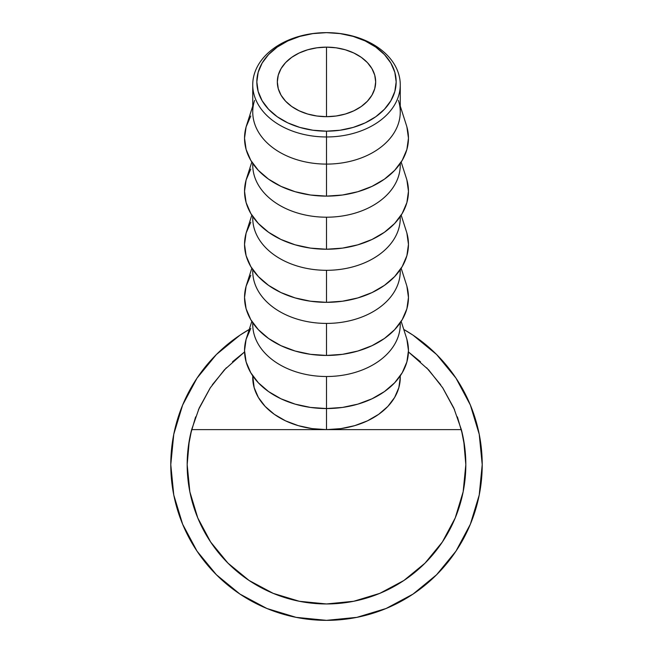 <?xml version="1.0" encoding="UTF-8"?>
<svg xmlns="http://www.w3.org/2000/svg" width="653" height="653" viewBox="0 0 653 653"><rect width="100%" height="100%" fill="white"/><g stroke="black" fill="none" stroke-linecap="round" stroke-linejoin="round"><path stroke-width="0.98" d="M398.436 100.415A73.765 52.158 180 0 1 326.5 164.099L326.5 136.967A73.765 52.158 0 0 0 400.265 84.808A73.765 52.158 0 0 0 326.5 32.65A69.667 49.261 180 0 1 396.167 81.911A69.667 49.261 180 0 1 326.5 131.171L326.5 164.099A73.765 52.158 0 0 0 400.265 111.941L400.265 84.808A73.765 52.158 180 0 1 326.5 136.967A73.765 52.158 180 0 1 252.735 84.808A73.765 52.158 180 0 1 326.5 32.65A73.765 52.158 180 0 1 400.265 84.808M326.5 116.683A49.171 34.772 180 0 1 277.329 81.911A49.171 34.772 180 0 1 326.5 47.138L326.5 116.683L316.909 116.014L307.685 114.03L299.18 110.822L291.728 106.496L285.614 101.223L281.068 95.216L278.268 88.694L277.329 81.911L278.268 75.128L281.068 68.606L285.614 62.59L291.728 57.325L299.18 52.999L307.685 49.783L316.909 47.808L326.5 47.138L336.091 47.808L345.315 49.783L353.82 52.999L361.272 57.325L367.386 62.59L371.932 68.606L374.732 75.128L375.671 81.911L374.732 88.694L371.932 95.216L367.386 101.223L361.272 106.496L353.82 110.822L345.315 114.03L336.091 116.014L326.5 116.683L326.5 47.138A49.171 34.772 180 0 1 375.671 81.911A49.171 34.772 180 0 1 326.5 116.683M252.735 106.104L246.565 125.376A81.96 57.954 0 0 0 326.5 196.129L326.5 164.099L326.5 196.129A81.96 57.954 0 0 0 406.435 125.376L400.265 106.104M400.224 163.487A73.765 52.158 180 0 1 326.5 217.204A73.765 52.158 0 0 0 400.265 165.046L400.265 163.438M251.829 162.058L246.565 178.481A81.96 57.954 0 0 0 326.5 249.234L326.5 217.204L326.5 249.234A81.96 57.954 0 0 0 406.435 178.481L401.171 162.058M400.224 216.592A73.765 52.158 180 0 1 326.5 270.309A73.765 52.158 0 0 0 400.265 218.151L400.265 216.543M251.829 215.164L246.565 231.586A81.96 57.954 0 0 0 326.5 302.339L326.5 270.309L326.5 302.339A81.96 57.954 0 0 0 406.435 231.586L401.171 215.164M400.224 269.697A73.765 52.158 180 0 1 326.5 323.415A73.765 52.158 0 0 0 400.265 271.256L400.265 269.648M251.829 268.269L246.565 284.692A81.96 57.954 0 0 0 326.5 355.444L326.5 323.415L326.5 355.444A81.96 57.954 0 0 0 406.435 284.692L401.171 268.269M400.224 322.802A73.765 52.158 180 0 1 326.5 376.512A73.765 52.158 0 0 0 400.265 324.361L400.265 322.753M250.785 328.418L246.116 339.291L244.54 350.596L246.116 361.901L250.785 372.773L258.359 382.789L268.546 391.571L280.97 398.779L295.14 404.134L310.51 407.431L326.5 408.549L326.5 429.617L326.5 376.512L326.5 408.549A81.96 57.954 0 0 0 406.435 337.797L401.171 321.374M252.768 375.908L252.735 377.467A73.765 52.158 0 0 0 326.5 429.617L461.353 429.617L453.794 407.994L442.791 387.906L428.654 369.884L408.435 351.943L420.524 361.811L408.435 351.943L420.524 361.811L408.435 351.943L428.654 369.884L442.791 387.906L453.794 407.994L461.353 429.617A139.326 139.326 0 0 1 326.5 603.96A139.326 139.326 0 0 1 191.647 429.617L199.206 407.994L210.209 387.906L224.346 369.884L244.565 351.943L232.476 361.811L244.565 351.943L232.476 361.811L244.565 351.943L224.346 369.884L210.209 387.906L199.206 407.994L191.647 429.617L326.5 429.617A73.765 52.158 0 0 0 400.265 377.467L400.265 375.859M273.174 593.348L249.095 580.476L227.979 563.147L210.658 542.039L197.777 517.951L189.852 491.815L187.174 464.634L188.293 446.987L191.647 429.617L326.5 429.617L340.89 428.621L354.726 425.65L367.476 420.834L378.658 414.345L387.833 406.444L394.649 397.424L398.844 387.637L400.265 377.467M455.223 517.951L442.342 542.039L455.223 517.951L442.342 542.039L455.223 517.951L463.148 491.815L465.826 464.634L464.707 446.987L461.353 429.617L326.5 429.617L312.11 428.621L298.274 425.65L285.524 420.834L274.342 414.345L265.167 406.444L258.351 397.424L254.156 387.637L252.735 375.859M442.342 542.039L425.021 563.147L403.905 580.476L379.817 593.357L353.681 601.282L326.5 603.96L299.319 601.282L273.183 593.357M383.597 591.724L384.756 591.194M385.262 590.957L383.074 591.953M251.829 321.374L246.565 337.797A81.96 57.954 0 0 0 326.5 408.549L342.49 407.431L357.86 404.134L372.03 398.779L384.454 391.571L394.641 382.789L402.215 372.773L406.884 361.901L408.46 350.596L406.884 339.291M252.735 322.753L252.735 324.361A73.765 52.158 0 0 0 326.5 376.512A73.765 52.158 180 0 1 252.776 322.802M252.735 269.648L252.735 271.256A73.765 52.158 0 0 0 326.5 323.415A73.765 52.158 180 0 1 252.776 269.697M250.785 275.313L246.116 286.185L244.54 297.49L246.116 308.796L250.785 319.668L258.359 329.683L268.546 338.466L280.97 345.674L295.14 351.028L310.51 354.326L326.5 355.444L342.49 354.326L357.86 351.028L372.03 345.674L384.454 338.466L394.641 329.683L402.215 319.668L406.884 308.796L408.46 297.49L406.884 286.185M252.735 216.543L252.735 218.151A73.765 52.158 0 0 0 326.5 270.309A73.765 52.158 180 0 1 252.776 216.592M250.785 222.208L246.116 233.08L244.54 244.385L246.116 255.69L250.785 266.563L258.359 276.578L268.546 285.361L280.97 292.568L295.14 297.923L310.51 301.221L326.5 302.339L342.49 301.221L357.86 297.923L372.03 292.568L384.454 285.361L394.641 276.578L402.215 266.563L406.884 255.69L408.46 244.385L406.884 233.08M252.735 163.438L252.735 165.046A73.765 52.158 0 0 0 326.5 217.204A73.765 52.158 180 0 1 252.776 163.487M250.785 169.103L246.116 179.975L244.54 191.28L246.116 202.585L250.785 213.458L258.359 223.481L268.546 232.256L280.97 239.463L295.14 244.818L310.51 248.116L326.5 249.234L342.49 248.116L357.86 244.818L372.03 239.463L384.454 232.256L394.641 223.481L402.215 213.458L406.884 202.585L408.46 191.28L406.884 179.975M252.735 84.808L252.735 111.941A73.765 52.158 0 0 0 326.5 164.099A73.765 52.158 180 0 1 254.564 100.415M250.785 115.997L246.116 126.87L244.54 138.175L246.116 149.48L250.785 160.352L258.359 170.376L268.546 179.151L280.97 186.358L295.14 191.713L310.51 195.01L326.5 196.129L342.49 195.01L357.86 191.713L372.03 186.358L384.454 179.151L394.641 170.376L402.215 160.352L406.884 149.48L408.46 138.175L406.884 126.87M326.5 32.65L312.909 33.597L299.841 36.397L287.793 40.951L277.239 47.081L268.579 54.542L262.139 63.055L258.172 72.295L256.833 81.911L258.172 91.518L262.139 100.758L268.579 109.28L277.239 116.74L287.793 122.87L299.841 127.417L312.909 130.225L326.5 131.171L340.091 130.225L353.159 127.417L365.207 122.87L375.761 116.74L384.421 109.28L390.861 100.758L394.828 91.518L396.167 81.911L394.828 72.295L390.861 63.055L384.421 54.542L375.761 47.081L365.207 40.951L353.159 36.397L340.091 33.597L326.5 32.65A73.765 52.158 0 0 0 252.735 84.808A73.765 52.158 0 0 0 326.5 136.967L326.5 131.171A69.667 49.261 180 0 1 256.833 81.911A69.667 49.261 180 0 1 326.5 32.65M455.974 378.12L436.612 354.522L413.014 335.16L436.612 354.522L455.974 378.12L436.612 354.522L413.014 335.16L436.612 354.522L455.974 378.12L470.364 405.04L479.229 434.253L482.216 464.634A155.716 155.716 0 0 1 326.5 620.35A155.716 155.716 0 0 1 249.25 329.43L239.986 335.16L216.388 354.522L197.026 378.12L216.388 354.522L239.986 335.16L216.388 354.522L197.026 378.12L216.388 354.522L239.986 335.16M197.026 378.12L182.636 405.04L173.771 434.253L170.784 464.634L173.771 495.015L182.636 524.22L197.026 551.148L216.388 574.738L239.986 594.108L216.388 574.738L239.986 594.108L216.388 574.738L197.026 551.148L216.388 574.738M413.014 594.108L436.612 574.738L413.014 594.108L436.612 574.738L413.014 594.108L386.094 608.498L356.881 617.354L326.5 620.35L296.119 617.354L266.906 608.498L239.986 594.108M190.398 434.825L195.606 416.9L190.398 434.825M198.406 409.823L210.454 387.531M212.331 384.772L226.346 367.778L212.331 384.772M426.654 367.778L440.669 384.772L426.654 367.778M457.394 416.9L462.602 434.825L457.394 416.9M455.974 551.148L436.612 574.738L455.974 551.148L470.364 524.22L479.229 495.015L482.216 464.634A155.716 155.716 0 0 0 403.75 329.43L413.014 335.16M454.594 409.823L442.546 387.531L454.594 409.823M197.777 517.951L210.658 542.039L197.777 517.951M187.174 464.634L189.297 440.416L187.174 464.43M465.826 464.634L463.703 440.416"/></g></svg>
